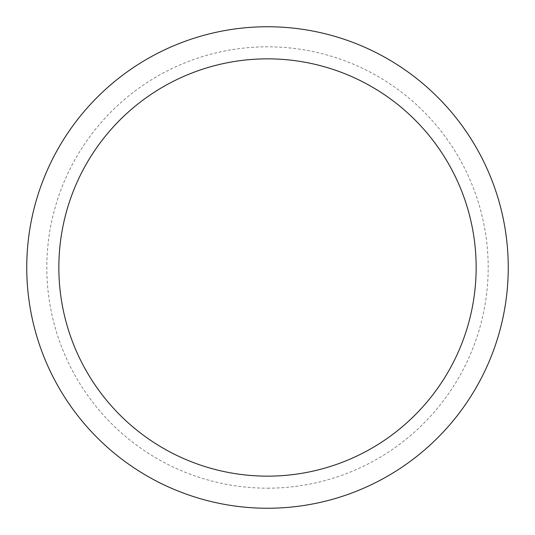 <?xml version="1.0" encoding="UTF-8"?>
<svg xmlns="http://www.w3.org/2000/svg" width="535" height="535" viewBox="0 0 535 535"><rect width="100%" height="100%" fill="white"/><g stroke="black" fill="none" stroke-linecap="round" stroke-linejoin="round"><path stroke-width="0.4" stroke-dasharray="2.67 2.01" d="M508.25 267.5A240.75 240.75 0 0 1 267.5 508.25A240.75 240.75 0 0 1 26.75 267.5A240.75 240.75 0 0 1 267.5 26.75A240.75 240.75 0 0 1 508.25 267.5M267.5 508.25A240.75 240.75 0 0 0 508.25 267.5A240.75 240.75 0 0 0 267.5 26.75A240.75 240.75 0 0 0 26.75 267.5A240.75 240.75 0 0 0 267.5 508.25A240.75 240.75 0 0 0 508.25 267.5A240.75 240.75 0 0 0 267.5 26.75A240.75 240.75 0 0 0 26.75 267.5A240.75 240.75 0 0 0 267.5 508.25M267.5 488.187A220.687 220.687 0 0 0 488.187 267.5A220.687 220.687 0 0 0 267.5 46.812A220.687 220.687 0 0 0 46.812 267.5A220.687 220.687 0 0 0 267.5 488.187"/><path stroke-width="0.8" d="M508.25 267.5A240.75 240.75 0 0 1 267.5 508.25A240.75 240.75 0 0 1 26.75 267.5A240.75 240.75 0 0 1 267.5 26.75A240.75 240.75 0 0 1 508.25 267.5A240.75 240.75 0 0 1 267.5 508.25A240.75 240.75 0 0 1 26.75 267.5M476.15 267.5A208.65 208.65 0 0 1 267.5 476.15A208.65 208.65 0 0 1 58.85 267.5A208.65 208.65 0 0 1 267.5 58.85A208.65 208.65 0 0 1 476.15 267.5"/></g></svg>
